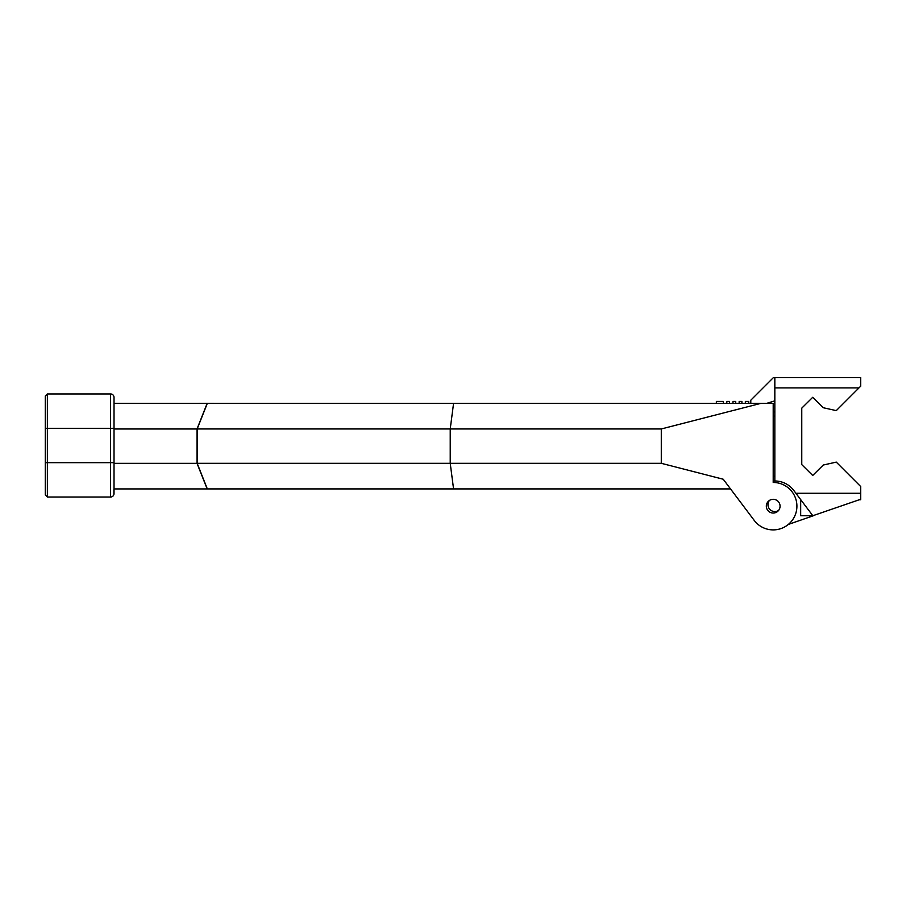 <?xml version="1.0" encoding="UTF-8"?>
<svg xmlns="http://www.w3.org/2000/svg" width="906" height="906" viewBox="0 0 906 906"><rect width="100%" height="100%" fill="white"/><g stroke="black" fill="none" stroke-linecap="round" stroke-linejoin="round"><path stroke-width="1.36" d="M114.02 489.614L114.02 493.589A3.431 3.431 0 0 1 110.577 497.032L47.361 497.032L47.361 393.951L45.3 396.013L47.361 393.951L110.577 393.951A3.431 3.431 0 0 1 114.02 397.383L114.02 402.615M114.02 397.383L114.02 493.589A3.431 3.431 0 0 1 110.577 497.032L110.577 462.672L45.3 462.672L45.3 494.97L47.361 497.032M760.893 403.363L773.203 403.363L773.203 482.468A23.703 23.703 0 0 1 794.415 516.76A23.703 23.703 0 0 1 754.256 520.44L723.237 479.24L661.289 463.317L661.289 428.957L760.893 403.363L207.168 403.363L197.021 428.98L197.021 463.34L207.168 488.923L114.02 488.923L114.02 489.546M45.3 396.013L45.3 462.672M207.168 488.923L214.122 488.912M114.02 403.306L214.133 403.363M207.168 403.363L114.02 403.363M198.765 403.306L213.884 403.306L198.765 403.306M114.02 428.98L197.021 428.98M197.021 463.34L114.02 463.34M661.289 463.317L197.168 463.317L207.327 488.912L730.519 488.912L754.256 520.44M197.168 463.317L197.168 428.957L661.289 428.957M207.327 403.363L197.168 428.957M773.203 499.308A6.874 6.874 0 0 0 767.246 509.614A6.874 6.874 0 0 0 779.149 509.614A6.874 6.874 0 0 0 773.203 499.308M453.566 488.912L450.225 463.317L450.225 428.957L453.566 403.363M774.834 416.069L773.203 416.069M773.203 476.205L774.834 476.205M748.775 403.363L748.775 401.415L745.344 401.415L745.344 403.363M741.912 403.363L741.912 401.415L739.16 401.415L739.16 403.363M735.729 403.363L735.729 401.415L732.977 401.415L732.977 403.363M729.534 403.363L729.534 401.415L726.793 401.415L726.793 403.363M723.35 403.363L723.35 401.415L716.363 401.415L716.363 403.363M774.834 377.598L860.7 377.598L860.7 386.171L858.967 387.904L774.834 387.904L774.834 377.598L773.396 377.598L750.791 400.203L750.791 403.363M859.352 499.738L860.7 499.263L859.352 499.738M860.7 493.272L795.91 493.272L812.818 515.729L860.7 499.263L860.7 486.533L836.283 462.117L823.248 465.038L812.716 475.469L801.765 464.608L801.765 408.142L812.716 397.292L823.248 407.723L836.249 410.633L858.967 387.904M859.182 499.795L860.7 499.738M795.91 493.272L793.781 490.429A23.703 23.703 0 0 0 774.834 480.984L774.834 387.904M813.407 515.729L788.288 524.461M800.678 499.602L800.678 515.729L812.818 515.729M769.466 500.406A6.874 6.874 0 0 0 778.571 510.463M773.203 481.041A23.703 23.703 0 0 1 774.834 480.984M774.834 412.004L773.203 412.004M766.702 403.363L774.834 400.837M424.28 488.912L415.344 488.912M113.896 493.589L113.896 489.614M114.02 462.672L110.577 462.672L110.577 428.312L114.02 428.312M110.577 393.951L110.577 428.312L45.3 428.312"/></g></svg>
